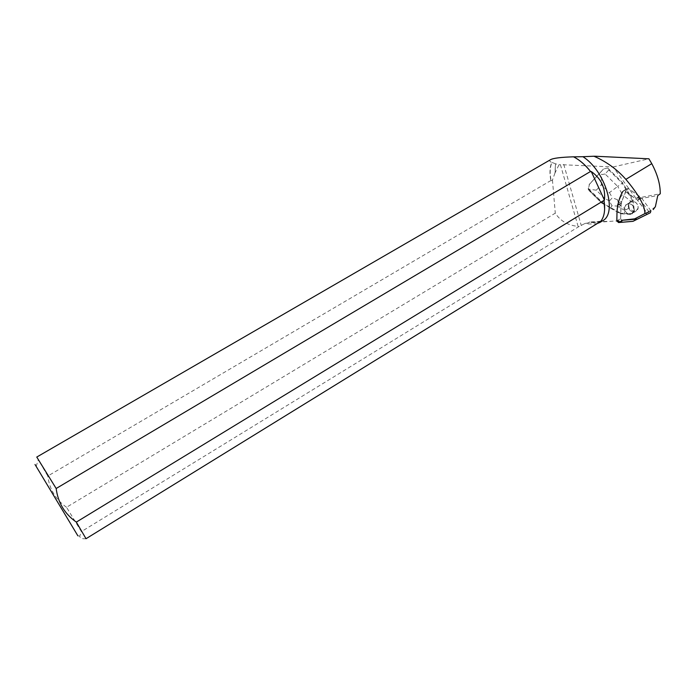 <?xml version="1.0" encoding="UTF-8"?>
<svg xmlns="http://www.w3.org/2000/svg" width="695" height="695" viewBox="0 0 695 695"><rect width="100%" height="100%" fill="white"/><g stroke="black" fill="none" stroke-linecap="round" stroke-linejoin="round"><path stroke-width="0.52" stroke-dasharray="3.48 2.61" d="M650.928 210.793L641.207 197.528L628.706 188.684L627.081 188.58L621.113 202.992L620.626 218.725L616.795 220.819L617.282 205.225L623.207 190.934L624.831 191.038L637.61 200.195L646.663 212.601L646.272 214.885M634.135 210.272L631.868 213.461C626.612 216.675 621.208 207.214 626.69 204.382C631.381 203.209 633.866 205.173 634.135 210.272M638.106 208.092L635.812 211.306C630.513 214.547 625.074 204.999 630.591 202.149C635.326 200.959 637.828 202.94 638.106 208.092M621.573 220.306L620.626 218.725L621.573 220.306L616.752 220.845L593.443 222.643L590.064 221.922L607.552 221.366M605.128 174.011L601.618 174.575L601.349 184.722L609.402 192.671L617.681 186.408L605.128 174.011L608.768 169.91L607.691 167.999L622.755 182.881L629.713 194.652L635.143 198.492L660.25 193.766M607.691 167.999L603.486 169.024L589.482 184.097L588.483 188.71L589.438 190.951L602.061 203.392L604.363 198.145L596.301 190.187L588.17 189.075L589.482 184.097M616.673 220.836L616.925 211.158L603.66 203.661L588.483 188.71M635.76 198.058L613.077 166.956L560.413 164.646L578.084 226.362C568.006 225.441 560.405 221.045 555.279 213.174L66.529 507.272L81.376 531.614L578.674 226.718L585.077 223.434L586.345 223.816L590.064 221.922M616.752 220.845L620.626 218.725L620.956 205.477L621.799 201.22L626.482 189.283L627.072 188.58L628.706 188.684L624.831 191.038L629.713 194.652M621.799 201.22L617.977 203.47L622.624 191.629L627.072 188.58L623.207 190.934L624.831 191.038L628.706 188.684L641.077 197.606L635.143 198.492M616.925 211.158L617.125 207.692L620.956 205.477M630.469 202.219C625.109 205.19 630.591 214.512 635.812 211.306C641.433 208.474 635.916 198.813 630.582 202.149L630.469 202.219M626.569 204.452C623.25 208.083 623.841 211.219 628.323 213.843L631.868 213.461L634.214 209.751L633.979 207.631C632.38 204.208 629.948 203.122 626.682 204.382L626.569 204.452M617.977 203.47L617.125 207.692M633.857 207.701L634.092 209.821M630.252 214.043L628.202 213.912M602.183 221.071L593.443 222.643M555.14 172.16L555.487 163.846L559.006 164.75L554.966 173.046L555.487 163.846M550.492 159.711C549.206 160.545 549.597 161.448 551.674 162.448C549.728 167.339 549.458 173.376 550.866 180.544L551.144 180.822C549.667 173.524 549.919 167.399 551.908 162.439L551.674 162.448M36.766 457.058L47.79 476.04L550.866 180.544M555.348 163.707L551.908 162.439M554.966 173.046L552.456 180.057L551.144 180.822M604.641 209.091C604.398 214.355 603.034 218.456 600.558 221.392L600.845 221.219M597.448 223.416C594.833 224.016 591.132 224.146 586.345 223.816M578.674 226.718L578.084 226.362M560.413 164.646L559.006 164.75M552.456 180.057L555.279 213.174M655.376 206.693L648.895 211.871L634.717 218.847M648.922 211.749L639.452 198.761L641.077 197.606M66.529 507.272C55.748 499.67 49.501 489.254 47.79 476.04M86.024 538.712C82.071 539.042 79.986 538.182 79.76 536.149L81.376 531.614M585.077 223.434L601.132 221.036M613.077 166.956L648.913 158.808M639.452 198.761L657.765 195.582M608.768 169.91L622.234 183.211L622.755 182.881M589.595 190.604L603.156 203.965L603.66 203.661M603.303 169.206L600.662 172.247L601.618 174.575M588.17 189.075L589.438 190.951M629.835 194.574L633.154 200.195L633.979 207.631M617.464 199.778L612.382 197.719L609.385 200.985L611.991 205.746L617.073 206.076L618.837 204.148L617.464 199.778L622.685 194.878L617.681 186.408L622.234 183.211L632.493 200.577L633.154 200.195M610.601 208.048L620.479 213.756L621.122 213.391L617.047 211.089M634.214 209.751L634.396 211.341L631.911 214.069L630.374 213.973M630.912 201.272L632.493 200.577L633.736 211.697L629.114 208.005C628.402 204.434 629.001 202.193 630.912 201.272L622.685 194.878M619.844 213.408L624.362 213.226L631.251 214.425L620.479 213.756L610.514 208.17M633.736 211.697L634.396 211.341M631.911 214.069L633.718 211.714M628.323 213.843L621.122 213.391M629.114 208.005L624.927 210.463L624.362 213.226M610.61 208.031L611.991 205.746M622.624 191.629L626.482 189.283L622.624 191.629C627.481 190.526 632.52 197.545 637.428 199.978C640.026 204.947 646.993 209.803 646.211 214.92M633.475 221.192L632.971 221.331M641.207 197.528L637.219 199.804M650.728 210.437L646.663 212.601M637.61 200.195L641.598 197.919M621.009 203.522L617.177 205.755M617.282 205.225L621.113 202.992M563.749 164.411L581.289 225.614M636.238 198.318L639.591 196.39M600.697 172.169L589.369 184.375M609.402 192.671L612.382 197.719M609.385 200.985L604.363 198.145M596.301 190.187L601.349 184.722M618.837 204.148L625.752 209.56M624.927 210.463L617.073 206.076M630.591 202.149L626.69 204.382L630.582 202.149M635.812 211.306L631.868 213.461L635.812 211.306M77.875 535.81L79.76 536.149M36.131 466.493L38.277 459.855M603.486 169.024L589.091 184.722M601.905 202.983L588.474 189.752M610.566 208.013L601.905 203.122M610.636 208.066L619.714 213.165"/><path stroke-width="1.04" d="M650.294 212.774L632.971 221.331L618.55 222.548L616.795 220.819M625.856 179.353L651.78 163.664L648.913 158.808L595.615 156.253L593.947 156.236L594.929 156.662C606.97 162.039 617.282 169.606 625.856 179.353C638.635 194.53 644.986 205.955 644.891 213.6L634.717 218.847L621.573 220.306L637.445 219.107L650.329 212.757L650.928 210.793M593.947 156.236L582.897 156.705C605.371 170.805 617.838 213.139 602.574 220.836L602.183 221.071M573.514 156.818L573.592 156.853C579.647 159.902 585.381 164.88 590.793 171.787L590.507 171.491C585.147 164.724 579.482 159.833 573.514 156.818C560.787 157.218 553.116 158.191 550.492 159.711L36.766 457.058L56.165 488.498C57.989 502.737 64.705 513.944 76.328 522.101L603.972 200.403L604.641 209.091M590.507 171.491L56.165 488.498M573.592 156.853L582.897 156.705M590.793 171.787L591.254 171.517C601.323 178.685 605.71 188.223 604.424 200.134L603.972 200.403M600.845 221.219L600.002 222.417L597.448 223.416M644.891 213.6L648.895 211.871M604.016 200.846C605.458 209.951 604.346 216.814 600.671 221.427L86.024 538.712L76.328 522.101M35.019 464.486L77.875 535.81L35.019 464.486M604.424 200.134L591.254 171.517M653.231 209.577L655.376 206.693L657.765 195.582L660.25 193.766C660.354 184.54 657.531 174.506 651.78 163.664M650.277 212.783L637.445 219.107M636.941 219.246L632.971 221.331L623.033 222.174L616.847 221.279L616.96 214.381C616.995 206.233 618.88 198.657 622.616 191.638M622.39 220.463L618.55 222.548M594.929 156.662L595.615 156.253M600.002 222.417L602.574 220.836"/></g></svg>
